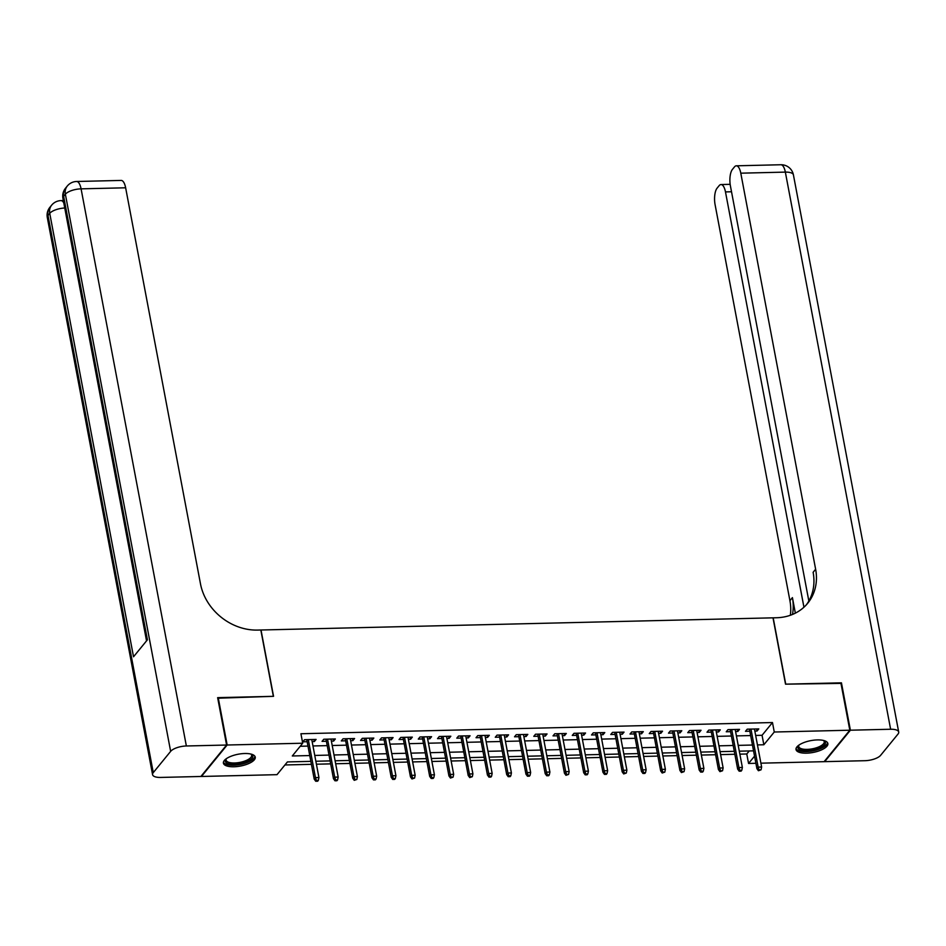 <?xml version="1.0" encoding="UTF-8"?>
<svg xmlns="http://www.w3.org/2000/svg" width="946" height="946" viewBox="0 0 946 946"><rect width="100%" height="100%" fill="white"/><g stroke="black" fill="none" stroke-linecap="round" stroke-linejoin="round"><path stroke-width="1.42" d="M244.754 753.513A16.2 6.019 -10.7 0 1 255.254 757.131A16.2 6.019 -10.7 0 1 233.91 766.768A16.2 6.019 -10.7 0 1 223.41 763.15A16.2 6.019 -10.7 0 1 244.754 753.513M817.356 739.914A16.2 6.019 -10.7 0 1 827.868 743.532A16.2 6.019 -10.7 0 1 806.524 753.17A16.2 6.019 -10.7 0 1 796.024 749.551A16.2 6.019 -10.7 0 1 817.356 739.914M217.746 698.219L273.548 696.327L261.013 630.001L773 617.833L785.523 684.159L840.864 682.846L849.815 730.217L824.108 761.672L760.891 763.174M755.901 763.292L748.558 763.457L754.553 756.138M739.855 754.151L746.772 753.986L748.558 763.457M284.935 764.959L311.423 764.333M316.413 764.214L330.662 763.871M335.664 763.753L349.914 763.422M354.916 763.304L369.165 762.961M374.155 762.843L388.404 762.5M393.406 762.381L407.655 762.05M412.657 761.92L426.906 761.589M431.896 761.471L446.145 761.128M451.147 761.01L465.397 760.679M470.399 760.549L484.648 760.217M489.638 760.099L503.887 759.756M508.889 759.638L523.138 759.295M528.14 759.177L542.389 758.846M547.379 758.727L561.628 758.385M566.63 758.266L580.879 757.923M585.881 757.805L600.131 757.474M605.121 757.356L619.382 757.013M624.372 756.895L638.621 756.552M643.623 756.433L657.872 756.102M662.874 755.984L677.123 755.641M682.113 755.523L696.362 755.18M701.364 755.062L715.614 754.731M720.615 754.612L734.865 754.269M310.856 761.364L287.418 761.92L277.001 774.668L201.451 776.465L227.158 745.01L302.708 743.225L292.29 755.972L309.756 755.558M312.145 741.605L314.356 741.546L316.094 739.429L304.541 739.701L302.803 741.83L307.143 741.723M331.396 741.144L333.607 741.096L335.333 738.968L323.792 739.24L322.054 741.368L326.394 741.262M350.635 740.694L352.846 740.635L354.584 738.507L343.043 738.791L341.305 740.907L345.645 740.813M369.886 740.233L372.097 740.174L373.836 738.057L362.283 738.329L360.544 740.458L364.884 740.351M389.137 739.772L391.348 739.725L393.087 737.596L381.534 737.868L379.795 739.997L384.135 739.89M408.376 739.323L410.588 739.264L412.326 737.135L400.785 737.419L399.046 739.536L403.386 739.441M427.627 738.861L429.839 738.802L431.577 736.686L420.024 736.958L418.286 739.086L422.625 738.98M446.879 738.4L449.09 738.353L450.828 736.225L439.275 736.496L437.537 738.625L441.877 738.519M466.118 737.951L468.329 737.892L470.067 735.763L458.526 736.047L456.788 738.164L461.128 738.069M485.369 737.49L487.58 737.431L489.319 735.314L477.765 735.586L476.027 737.714L480.367 737.608M504.62 737.029L506.831 736.981L508.57 734.853L497.017 735.125L495.278 737.253L499.618 737.147M523.859 736.567L526.071 736.52L527.809 734.392L516.268 734.675L514.529 736.792L518.869 736.698M543.11 736.118L545.322 736.059L547.06 733.942L535.507 734.214L533.781 736.343L538.12 736.236M562.362 735.657L564.573 735.61L566.311 733.481L554.758 733.753L553.02 735.882L557.36 735.775M581.613 735.196L583.824 735.148L585.55 733.02L574.009 733.304L572.271 735.42L576.611 735.314M600.852 734.746L603.063 734.687L604.801 732.571L593.248 732.843L591.522 734.971L595.862 734.865M620.103 734.285L622.314 734.238L624.053 732.109L612.5 732.381L610.761 734.51L615.101 734.403M639.354 733.824L641.565 733.777L643.292 731.648L631.751 731.932L630.012 734.049L634.352 733.942M658.593 733.375L660.805 733.316L662.543 731.199L651.002 731.471L649.263 733.599L653.603 733.493M677.844 732.913L680.056 732.866L681.794 730.738L670.241 731.01L668.503 733.138L672.843 733.032M697.096 732.452L699.307 732.405L701.045 730.277L689.492 730.548L687.754 732.677L692.094 732.571M716.335 732.003L718.546 731.944L720.284 729.827L708.743 730.099L707.005 732.216L711.345 732.121M735.586 731.542L737.797 731.495L739.536 729.366L727.982 729.638L726.244 731.766L730.584 731.66M746.772 753.986L749.256 750.947M755.653 735.444L762.062 735.29L772.48 722.543L300.923 733.741L302.708 743.225M300.225 746.264L307.97 746.075M312.96 745.956L327.221 745.625M332.212 745.507L346.461 745.164M351.463 745.046L365.712 744.703M370.714 744.585L384.963 744.254M389.953 744.135L404.202 743.793M409.204 743.674L423.453 743.331M428.455 743.213L442.704 742.882M447.695 742.764L461.944 742.421M466.946 742.303L481.195 741.96M486.197 741.841L500.446 741.51M505.436 741.392L519.685 741.049M524.687 740.931L538.936 740.588M543.938 740.47L558.187 740.139M563.177 740.009L577.438 739.677M582.429 739.559L596.678 739.216M601.68 739.098L615.929 738.767M620.919 738.637L635.18 738.306M640.17 738.187L654.419 737.845M659.421 737.726L673.67 737.383M678.672 737.265L692.921 736.934M697.912 736.816L712.161 736.473M717.163 736.355L731.412 736.012M736.414 735.893L750.663 735.562M754.837 731.081L757.048 731.033L758.787 728.905L747.234 729.177L745.495 731.305L749.835 731.199M218.207 697.64L227.158 745.01M772.48 722.543L774.266 732.015L849.815 730.217M757.45 744.916L763.848 744.762L774.266 732.015M314.758 755.44L329.007 755.097M334.009 754.979L348.258 754.636M353.248 754.518L367.497 754.187M372.499 754.068L386.748 753.726M391.75 753.607L406 753.264M410.99 753.146L425.239 752.815M430.241 752.685L444.49 752.354M449.492 752.236L463.741 751.893M468.731 751.774L482.98 751.443M487.982 751.313L502.231 750.982M507.233 750.864L521.483 750.521M526.473 750.403L540.734 750.06M545.724 749.942L559.973 749.61M564.975 749.492L579.224 749.149M584.226 749.031L598.475 748.688M603.465 748.57L617.714 748.239M622.716 748.12L636.965 747.778M641.967 747.659L656.217 747.316M661.207 747.198L675.456 746.867M680.458 746.749L694.707 746.406M699.709 746.288L713.958 745.945M718.948 745.826L733.197 745.495M738.199 745.377L752.448 745.034M753.548 750.84L739.299 751.183M734.297 751.301L720.048 751.644M715.058 751.763L700.797 752.094M695.807 752.212L681.558 752.555M676.556 752.673L662.306 753.016M657.304 753.134L643.055 753.465M638.065 753.584L623.816 753.927M618.814 754.045L604.565 754.388M599.563 754.506L585.314 754.837M580.324 754.955L566.075 755.298M561.073 755.416L546.823 755.759M541.822 755.878L527.572 756.209M522.582 756.327L508.333 756.67M503.331 756.788L489.082 757.131M484.08 757.249L469.831 757.58M464.841 757.699L450.592 758.042M445.59 758.16L431.341 758.503M426.339 758.621L412.089 758.952M407.099 759.07L392.838 759.413M387.848 759.532L373.599 759.875M368.597 759.993L354.348 760.324M349.346 760.442L335.097 760.785M330.107 760.903L315.858 761.246M762.062 735.29L763.848 744.762M756.658 728.964L757.048 731.033M737.407 729.413L737.797 731.495M718.156 729.874L718.546 731.944M698.905 730.336L699.307 732.405M679.666 730.785L680.056 732.866M660.414 731.246L660.805 733.316M641.163 731.707L641.565 733.777M621.924 732.157L622.314 734.238M602.673 732.618L603.063 734.687M583.422 733.079L583.824 735.148M564.183 733.528L564.573 735.61M544.931 733.99L545.322 736.059M525.68 734.451L526.071 736.52M506.441 734.9L506.831 736.981M487.19 735.361L487.58 737.431M467.939 735.822L468.329 737.892M448.7 736.272L449.09 738.353M429.449 736.733L429.839 738.802M410.197 737.194L410.588 739.264M390.946 737.644L391.348 739.725M371.707 738.105L372.097 740.174M352.456 738.566L352.846 740.635M333.205 739.015L333.607 741.096M313.966 739.476L314.356 741.546M749.445 729.13L756.906 768.625L758.16 767.1L750.982 729.094M759.118 769.878L758.42 770.73L761.045 769.831L759.118 769.878L758.16 767.1L761.625 767.017L754.447 729.011M756.906 768.625L758.42 770.73M761.045 769.831L761.625 767.017M823.765 740.517A14.024 5.215 -10.7 0 1 823.895 740.588A14.024 5.215 -10.7 0 1 814.092 749.835A14.024 5.215 -10.7 0 1 798.637 745.353A14.024 5.215 -10.7 0 1 798.731 745.247M798.968 745.081A12.984 4.825 169.3 0 0 798.72 746.489A12.984 4.825 169.3 0 0 813.726 748.534A12.984 4.825 169.3 0 0 824.238 741.664A12.984 4.825 169.3 0 0 823.481 740.446M796.035 748.605A16.106 5.983 169.3 0 0 814.447 750.545A16.106 5.983 169.3 0 0 827.502 742.657M251.151 754.116A14.024 5.215 -10.7 0 1 251.281 754.187A14.024 5.215 -10.7 0 1 241.478 763.446A14.024 5.215 -10.7 0 1 226.035 758.964A14.024 5.215 -10.7 0 1 226.129 758.846M226.354 758.68A12.984 4.825 169.3 0 0 226.106 760.087A12.984 4.825 169.3 0 0 241.124 762.133A12.984 4.825 169.3 0 0 251.624 755.275A12.984 4.825 169.3 0 0 250.879 754.057M223.422 762.216A16.106 5.983 169.3 0 0 241.845 764.155A16.106 5.983 169.3 0 0 254.9 756.268M840.97 683.402L785.724 684.159L773.189 617.833L776.465 617.75A51.935 44.095 39.3 0 0 807.718 603.241A51.935 44.095 39.3 0 0 815.629 569.232L740.789 173.177A12.464 4.683 -91.4 0 0 736.331 165.81A12.464 4.683 -91.4 0 0 734.474 166.898L732.429 169.405A12.464 4.683 -91.4 0 0 730.407 185.877L808.842 601.006M850.395 730.206L824.687 761.648L864.916 760.702A12.464 4.635 169.3 0 0 880.631 755.322L898.002 734.072A12.464 4.635 169.3 0 0 898.7 732.038A12.464 4.635 169.3 0 0 890.624 729.248L850.395 730.206L841.443 682.835M803.946 607.226L725.476 191.908A12.464 4.683 -91.4 0 0 721.006 184.553A12.464 4.683 -91.4 0 0 719.149 185.641L717.103 188.148A12.464 4.683 -91.4 0 0 715.081 204.62L789.922 600.675A51.935 44.095 39.3 0 1 790.348 615.278M792.476 614.462A51.935 44.095 39.3 0 0 792.417 597.624L795.35 613.138M806.43 604.742A51.935 44.095 39.3 0 0 813.122 572.295L815.629 569.232M226.591 745.034L217.639 697.651L273.359 696.327L260.824 630.001L257.549 630.083A51.935 44.095 -140.7 0 1 200.481 583.848L125.641 187.793L81.084 188.845L186.362 745.98L226.591 745.034L200.883 776.477L160.654 777.435A12.464 4.635 169.3 0 1 152.578 774.644L47.3 217.509A12.464 4.635 -10.7 0 1 47.998 215.463L153.276 772.61A12.464 4.635 169.3 0 0 152.578 774.644M186.362 745.98A12.464 4.635 169.3 0 0 170.647 751.361L153.276 772.61M64.754 208.002A12.464 4.635 -10.7 0 0 49.736 213.347A12.464 10.583 -140.7 0 1 51.64 205.176L49.902 207.304A12.464 10.583 39.3 0 0 47.998 215.463L49.736 213.347L133.528 656.784L147.422 639.78L63.63 196.342L65.369 194.226A12.464 4.635 -10.7 0 1 81.084 188.845A12.464 4.683 -91.4 0 0 76.626 181.49A12.464 12.464 0 0 0 67.272 186.055L65.534 188.183A12.464 10.583 39.3 0 0 63.63 196.342A12.464 4.635 -10.7 0 0 62.933 198.388L146.535 640.856M76.626 181.49L121.183 180.426A12.464 4.683 88.6 0 1 125.641 187.793M730.194 729.591L737.655 769.086L738.909 767.549L731.731 729.555M739.867 770.34L739.169 771.191L741.096 771.144L741.794 770.292L739.867 770.34L738.909 767.549L742.374 767.466L735.196 729.472M737.655 769.086L739.169 771.191M741.794 770.292L742.374 767.466M710.954 730.04L718.416 769.536L719.658 768.01L712.48 730.005M720.615 770.789L719.93 771.64L722.543 770.754L720.615 770.789L719.658 768.01L723.122 767.927L715.945 729.922M718.416 769.536L719.93 771.64M722.543 770.754L723.122 767.927M691.703 730.501L699.165 769.997L700.418 768.471L693.241 730.466M701.376 771.25L700.679 772.102L702.606 772.054L703.292 771.203L701.376 771.25L700.418 768.471L703.883 768.389L696.694 730.383M699.165 769.997L700.679 772.102M703.292 771.203L703.883 768.389M672.452 730.962L679.914 770.458L681.167 768.921L673.99 730.927M682.125 771.711L681.427 772.563L684.053 771.664L682.125 771.711L681.167 768.921L684.632 768.838L677.454 730.844M679.914 770.458L681.427 772.563M684.053 771.664L684.632 768.838M653.213 731.412L660.675 770.907L661.916 769.382L654.738 731.376M662.874 772.161L662.188 773.012L664.802 772.125L662.874 772.161L661.916 769.382L665.381 769.299L658.203 731.293M660.675 770.907L662.188 773.012M664.802 772.125L665.381 769.299M633.962 731.873L641.423 771.368L642.677 769.843L635.487 731.837M643.635 772.622L642.937 773.473L644.865 773.426L645.55 772.575L643.635 772.622L642.677 769.843L646.142 769.76L638.952 731.755M641.423 771.368L642.937 773.473M645.55 772.575L646.142 769.76M614.711 732.334L622.172 771.83L623.426 770.292L616.248 732.299M624.384 773.083L623.686 773.934L626.311 773.036L624.384 773.083L623.426 770.292L626.891 770.21L619.713 732.216M622.172 771.83L623.686 773.934M626.311 773.036L626.891 770.21M595.46 732.783L602.933 772.279L604.175 770.754L596.997 732.748M605.133 773.544L604.447 774.384L606.362 774.348L607.06 773.497L605.133 773.544L604.175 770.754L607.639 770.671L600.462 732.665M602.933 772.279L604.447 774.384M607.06 773.497L607.639 770.671M576.22 733.245L583.682 772.74L584.935 771.215L577.746 733.209M585.893 773.994L585.196 774.845L587.123 774.798L587.809 773.946L585.893 773.994L584.935 771.215L588.4 771.132L581.211 733.126M583.682 772.74L585.196 774.845M587.809 773.946L588.4 771.132M556.969 733.706L564.431 773.201L565.684 771.664L558.507 733.67M566.642 774.455L565.945 775.306L568.57 774.407L566.642 774.455L565.684 771.664L569.149 771.581L561.971 733.588M564.431 773.201L565.945 775.306M568.57 774.407L569.149 771.581M537.718 734.155L545.18 773.651L546.433 772.125L539.255 734.12M547.391 774.916L546.693 775.755L548.621 775.72L549.319 774.869L547.391 774.916L546.433 772.125L549.898 772.042L542.72 734.037M545.18 773.651L546.693 775.755M549.319 774.869L549.898 772.042M518.479 734.616L525.941 774.112L527.194 772.586L520.004 734.581M528.152 775.365L527.454 776.217L529.382 776.169L530.067 775.318L528.152 775.365L527.194 772.586L530.659 772.504L523.469 734.498M525.941 774.112L527.454 776.217M530.067 775.318L530.659 772.504M499.228 735.077L506.689 774.573L507.943 773.036L500.765 735.042M508.901 775.826L508.203 776.678L510.131 776.631L510.828 775.779L508.901 775.826L507.943 773.036L511.408 772.953L504.23 734.959M506.689 774.573L508.203 776.678M510.828 775.779L511.408 772.953M479.977 735.527L487.438 775.022L488.692 773.497L481.514 735.491M489.65 776.288L488.952 777.127L490.879 777.092L491.577 776.24L489.65 776.288L488.692 773.497L492.157 773.414L484.979 735.409M487.438 775.022L488.952 777.127M491.577 776.24L492.157 773.414M460.737 735.988L468.199 775.484L469.441 773.958L462.263 735.953M470.399 776.737L469.713 777.588L472.326 776.69L470.399 776.737L469.441 773.958L472.905 773.875L465.728 735.87M468.199 775.484L469.713 777.588M472.326 776.69L472.905 773.875M441.486 736.449L448.948 775.945L450.201 774.407L443.024 736.414M451.159 777.198L450.462 778.05L453.087 777.151L451.159 777.198L450.201 774.407L453.666 774.325L446.488 736.331M448.948 775.945L450.462 778.05M453.087 777.151L453.666 774.325M422.235 736.899L429.697 776.394L430.95 774.869L423.773 736.863M431.908 777.659L431.21 778.499L433.138 778.463L433.836 777.612L431.908 777.659L430.95 774.869L434.415 774.786L427.237 736.78M429.697 776.394L431.21 778.499M433.836 777.612L434.415 774.786M402.996 737.36L410.458 776.855L411.699 775.33L404.521 737.324M412.657 778.109L411.971 778.96L414.585 778.061L412.657 778.109L411.699 775.33L415.164 775.247L407.986 737.241M410.458 776.855L411.971 778.96M414.585 778.061L415.164 775.247M383.745 737.821L391.206 777.316L392.46 775.779L385.282 737.785M393.418 778.57L392.72 779.421L394.648 779.374L395.333 778.523L393.418 778.57L392.46 775.779L395.925 775.696L388.735 737.703M391.206 777.316L392.72 779.421M395.333 778.523L395.925 775.696M364.494 738.282L371.955 777.766L373.209 776.24L366.031 738.235M374.167 779.031L373.469 779.871L375.396 779.835L376.094 778.984L374.167 779.031L373.209 776.24L376.674 776.158L369.496 738.152M371.955 777.766L373.469 779.871M376.094 778.984L376.674 776.158M345.255 738.731L352.716 778.227L353.958 776.701L346.78 738.696M354.916 779.48L354.23 780.332L356.843 779.433L354.916 779.48L353.958 776.701L357.422 776.619L350.245 738.613M352.716 778.227L354.23 780.332M356.843 779.433L357.422 776.619M326.003 739.193L333.465 778.688L334.718 777.151L327.529 739.157M335.676 779.942L334.979 780.793L336.906 780.746L337.592 779.894L335.676 779.942L334.718 777.151L338.183 777.068L330.994 739.074M333.465 778.688L334.979 780.793M337.592 779.894L338.183 777.068M306.752 739.654L314.214 779.137L315.467 777.612L308.29 739.606M316.425 780.403L315.728 781.254L317.655 781.207L318.353 780.355L316.425 780.403L315.467 777.612L318.932 777.529L311.754 739.524M314.214 779.137L315.728 781.254M318.353 780.355L318.932 777.529M792.417 597.624L789.922 600.675M890.624 729.248L785.346 172.113L740.789 173.177M731.518 191.766L725.476 191.908M785.346 172.113A12.464 4.635 -10.7 0 1 793.422 174.904A12.464 12.464 0 0 0 780.888 164.746A12.464 4.683 88.6 0 1 785.346 172.113M170.647 751.361L65.369 194.226A12.464 10.583 -140.7 0 1 67.272 186.055M63.784 202.905A12.464 4.683 -91.4 0 0 60.993 200.611A12.464 12.464 0 0 0 51.64 205.176M730.158 184.328L721.006 184.553M898.7 732.038L793.422 174.904M780.888 164.746L736.331 165.81M63.347 200.552L60.993 200.611M49.902 207.304A12.464 12.464 0 0 0 47.3 217.509M65.534 188.183A12.464 12.464 0 0 0 62.933 198.388"/></g></svg>
